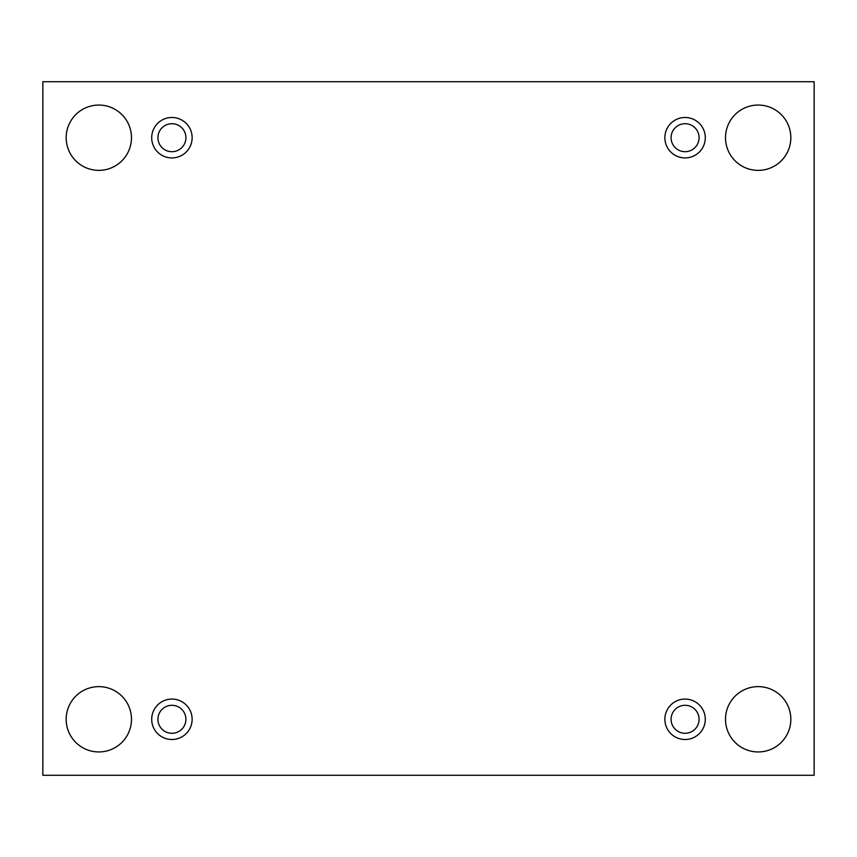 <?xml version="1.0" encoding="UTF-8"?>
<svg xmlns="http://www.w3.org/2000/svg" width="857" height="857" viewBox="0 0 857 857"><rect width="100%" height="100%" fill="white"/><g stroke="black" fill="none" stroke-linecap="round" stroke-linejoin="round"><path stroke-width="1.29" d="M814.15 81.726L42.85 81.726L42.85 775.274L814.15 775.274L814.15 81.726M790.829 719.291A32.652 32.652 0 0 0 741.841 691.01A32.652 32.652 0 0 0 741.841 747.572A32.652 32.652 0 0 0 790.829 719.291M131.485 719.291A32.652 32.652 0 0 0 82.508 691.01A32.652 32.652 0 0 0 82.508 747.572A32.652 32.652 0 0 0 131.485 719.291M790.829 137.709A32.652 32.652 0 0 0 741.841 109.428A32.652 32.652 0 0 0 741.841 165.99A32.652 32.652 0 0 0 790.829 137.709M131.485 137.709A32.652 32.652 0 0 0 82.508 109.428A32.652 32.652 0 0 0 82.508 165.99A32.652 32.652 0 0 0 131.485 137.709M171.914 157.924A20.214 20.214 0 0 1 154.41 127.597A20.214 20.214 0 0 1 189.429 127.597A20.214 20.214 0 0 1 171.914 157.924M685.086 157.924A20.214 20.214 0 0 1 667.571 127.597A20.214 20.214 0 0 1 702.59 127.597A20.214 20.214 0 0 1 685.086 157.924M685.086 739.505A20.214 20.214 0 0 1 667.571 709.189A20.214 20.214 0 0 1 702.59 709.189A20.214 20.214 0 0 1 685.086 739.505M171.914 739.505A20.214 20.214 0 0 1 154.41 709.189A20.214 20.214 0 0 1 189.429 709.189A20.214 20.214 0 0 1 171.914 739.505M185.915 719.291A13.991 13.991 0 0 1 171.914 733.292A13.991 13.991 0 0 1 157.924 719.291A13.991 13.991 0 0 1 171.914 705.3A13.991 13.991 0 0 1 185.915 719.291M699.076 719.291A13.991 13.991 0 0 1 685.086 733.292A13.991 13.991 0 0 1 671.085 719.291A13.991 13.991 0 0 1 685.086 705.3A13.991 13.991 0 0 1 699.076 719.291M699.076 137.709A13.991 13.991 0 0 1 685.086 151.7A13.991 13.991 0 0 1 671.085 137.709A13.991 13.991 0 0 1 685.086 123.708A13.991 13.991 0 0 1 699.076 137.709M185.915 137.709A13.991 13.991 0 0 1 171.914 151.7A13.991 13.991 0 0 1 157.924 137.709A13.991 13.991 0 0 1 171.914 123.708A13.991 13.991 0 0 1 185.915 137.709"/></g></svg>
